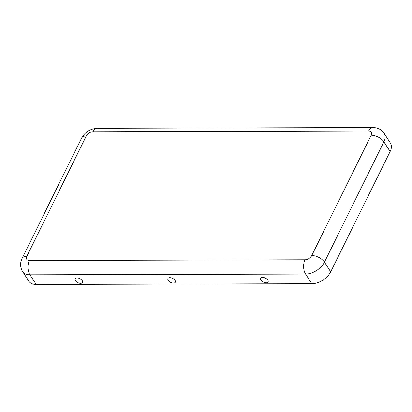 <?xml version="1.0" encoding="UTF-8"?>
<svg xmlns="http://www.w3.org/2000/svg" width="412" height="412" viewBox="0 0 412 412"><rect width="100%" height="100%" fill="white"/><g stroke="black" fill="none" stroke-linecap="round" stroke-linejoin="round"><path stroke-width="0.62" d="M371.202 135.224A10.135 5.51 26.3 0 1 383.886 141.877A15.764 9.759 147 0 0 384.123 133.339L390.375 142.979A15.764 9.759 147 0 1 390.143 151.523L330.692 271.817A15.764 9.759 -33 0 1 311.838 283.708L36.215 284.455A15.764 9.759 147 0 1 28.85 281.175L22.593 271.529C20.121 267.27 19.956 262.918 22.093 258.473L81.545 138.185C85.016 132.025 90.28 128.729 97.335 128.292L372.963 127.545A10.135 5.742 -90.2 0 0 368.658 131.001A5.629 3.487 147 0 1 371.202 135.224L311.755 255.517A10.135 5.51 26.3 0 1 324.435 262.171L330.692 271.817M75.432 280.634A4.11 2.235 26.3 0 1 76.045 278.069A4.11 2.235 26.3 0 1 79.81 278.62A4.11 2.235 26.3 0 1 82.529 281.272A4.11 2.235 26.3 0 1 80.144 283.312A4.11 2.235 26.3 0 1 75.432 280.634M168.23 280.381A4.11 2.235 26.3 0 1 168.848 277.817A4.11 2.235 26.3 0 1 172.613 278.368A4.11 2.235 26.3 0 1 175.332 281.025A4.11 2.235 26.3 0 1 172.947 283.059A4.11 2.235 26.3 0 1 168.23 280.381M267.81 280.114A4.11 2.235 -153.7 0 0 261.651 277.57A4.11 2.235 -153.7 0 0 263.433 282.127A4.11 2.235 -153.7 0 0 268.135 280.773A4.11 2.235 -153.7 0 0 267.81 280.114M22.593 271.529A15.764 9.759 147 0 0 29.958 274.809A10.135 5.742 89.8 0 1 29.396 260.508L305.019 259.766A10.135 5.742 89.8 0 0 305.58 274.068L29.958 274.809L36.215 284.455M368.658 131.001L93.035 131.747A5.629 3.487 -33 0 0 86.299 135.996L26.847 256.285A10.135 5.51 -153.7 0 0 22.093 258.473M29.396 260.508A5.629 3.487 147 0 1 26.847 256.285M305.019 259.766A5.629 3.487 -33 0 0 311.755 255.517M311.838 283.708L305.58 274.068A15.764 9.759 -33 0 0 324.435 262.171L383.886 141.877L390.143 151.523M86.299 135.996A10.135 5.51 -153.7 0 0 81.545 138.185M93.035 131.747A10.135 5.742 -90.2 0 1 97.335 128.292M384.123 133.339C381.476 129.548 377.752 127.617 372.963 127.545"/></g></svg>
